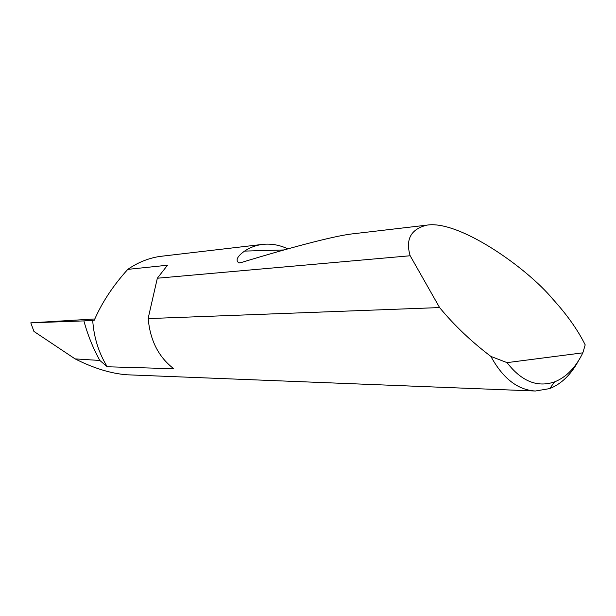 <?xml version="1.0" encoding="UTF-8"?>
<svg xmlns="http://www.w3.org/2000/svg" width="616" height="616" viewBox="0 0 616 616"><rect width="100%" height="100%" fill="white"/><g stroke="black" fill="none" stroke-linecap="round" stroke-linejoin="round"><path stroke-width="0.92" d="M578.432 360.845C570.924 374.69 561.361 383.937 549.742 388.588L535.358 391.014C517.74 389.982 502.918 378.455 490.89 356.425C471.386 341.611 454.416 325.479 439.978 308.031L439.593 307.569L148.21 318.595C150.104 340.417 158.62 357.126 173.766 368.73L107.246 366.766C98.722 352.922 93.871 337.429 92.7 320.281L94.263 320.228C101.848 302.672 113.021 285.724 127.789 269.377L167.506 265.226L157.334 278.224L410.164 255.755C405.343 239.362 410.864 229.167 426.726 225.163C458.443 219.681 526.441 267.305 552.829 299.145C567.082 314.815 577.87 330.053 585.2 344.883L582.836 352.837L507.045 362.632C521.506 381.343 537.352 387.764 554.585 381.882C566.312 377.192 575.729 367.506 582.836 352.837M94.81 318.965L30.8 322.846L33.934 331.431L75.09 358.889L99.831 360.46C93.047 348.179 87.734 334.989 83.892 320.897L30.8 322.846M352.306 233.888L351.728 233.949C333.102 236.105 286.348 248.702 241.025 262.608L238.908 262.955C235.281 260.383 237.168 256.433 244.583 251.097C249.973 247.478 255.933 245.253 262.478 244.406C271.163 243.474 279.625 244.96 287.865 248.872M262.478 244.406L159.405 256.487C148.125 258.304 137.584 262.601 127.789 269.377M107.246 366.766L99.831 360.46M535.358 391.014L127.004 374.79C111.011 373.573 93.709 368.276 75.09 358.889M83.892 320.897L92.7 320.281M439.593 307.569L410.164 255.755M490.89 356.425L507.045 362.632M148.186 318.249L157.334 278.224M244.583 251.097L283.984 249.957M426.726 225.163L351.728 233.949M238.908 262.955L239.447 262.932M554.585 381.882L549.742 388.588"/></g></svg>
